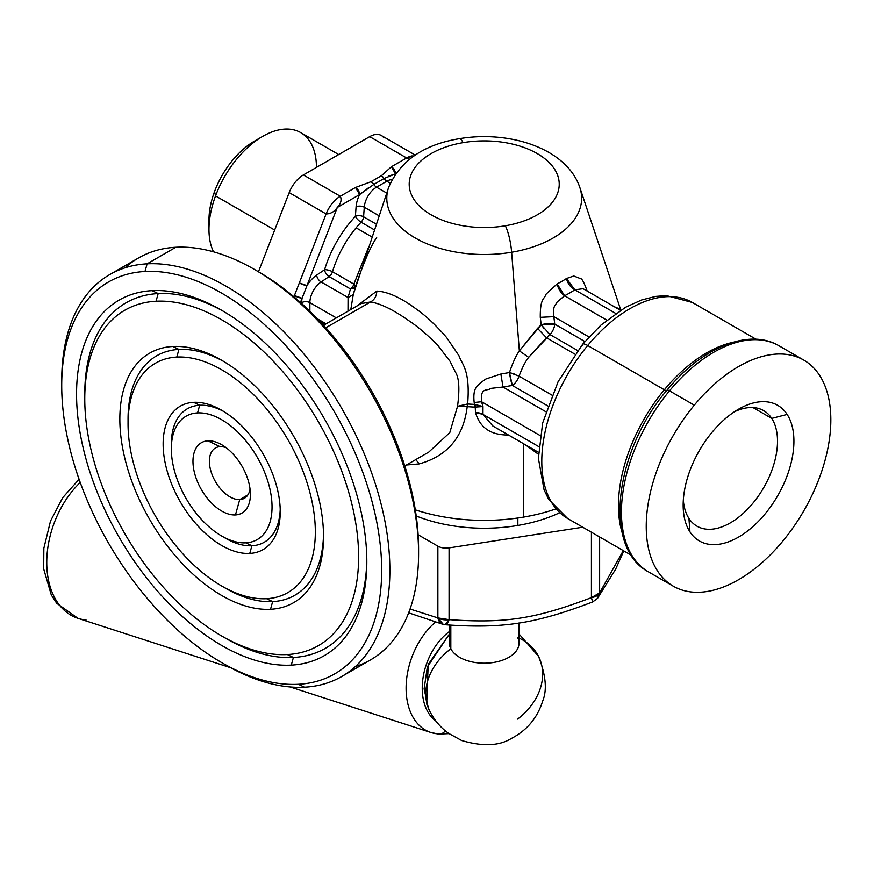 <?xml version="1.0" encoding="UTF-8"?>
<svg xmlns="http://www.w3.org/2000/svg" width="874" height="874" viewBox="0 0 874 874"><rect width="100%" height="100%" fill="white"/><g stroke="black" fill="none" stroke-linecap="round" stroke-linejoin="round"><path stroke-width="1.31" d="M771.731 418.395L752.951 407.546L771.731 418.395A66.708 38.522 -60 0 1 758.61 495.689A66.708 38.522 -60 0 1 696.982 526.181A66.708 38.522 -60 0 1 688.931 518.424A66.708 38.522 -60 0 1 683.326 500.092A66.708 38.522 120 0 0 688.931 518.424A66.708 38.522 120 0 0 752.951 503.151A66.708 38.522 120 0 0 771.731 418.395L787.135 414.429A78.31 45.219 -60 0 1 765.089 513.934A78.31 45.219 -60 0 1 689.936 531.862L688.931 518.424L689.936 531.862A78.31 45.219 -60 0 1 683.162 505.117A78.31 45.219 -60 0 1 738.541 409.196A78.31 45.219 -60 0 1 787.135 414.429L771.731 418.395A66.708 38.522 120 0 0 734.269 411.851A66.708 38.522 -60 0 1 763.69 410.638A66.708 38.522 -60 0 1 771.731 418.395M782.787 541.126A130.521 75.361 -60 0 1 657.543 570.995A130.521 75.361 -60 0 1 694.284 405.165A130.521 75.361 -60 0 1 819.528 375.285A130.521 75.361 -60 0 1 782.787 541.126A130.521 75.361 120 0 0 803.796 360.11A130.521 75.361 120 0 0 694.284 405.165L669.495 390.842A130.521 75.361 -60 0 1 778.996 345.787A130.521 75.361 120 0 0 669.495 390.842L694.284 405.165A130.521 75.361 120 0 0 673.275 586.181A130.521 75.361 120 0 0 782.787 541.126M787.135 414.429A78.31 45.219 120 0 0 711.993 432.357A78.31 45.219 120 0 0 689.936 531.862A78.31 45.219 120 0 0 765.089 513.934A78.31 45.219 120 0 0 787.135 414.429M803.796 360.11L778.996 345.787C748.745 327.695 701.451 347.797 666.993 390.165A5.801 1.333 39.6 0 1 669.495 390.842A5.801 1.333 -140.4 0 0 666.993 390.165A5.801 1.333 -140.4 0 0 666.917 390.307A5.801 1.333 39.6 0 1 666.993 390.165C614.783 450.853 602.47 547.845 648.475 571.869A130.521 75.361 -60 0 1 669.495 390.842A130.521 75.361 120 0 0 648.475 571.869L673.275 586.181M666.731 390.536A5.801 1.333 39.6 0 1 664.349 389.771A124.72 72.007 -60 0 1 732.194 342.499A124.72 72.007 120 0 0 664.349 389.771A5.801 1.333 -140.4 0 0 666.851 390.449M622.233 532.976A124.72 72.007 -60 0 1 664.349 389.771A124.72 72.007 120 0 0 622.233 532.976M756.054 339.243L692.339 302.459L666.414 295.609L655.773 296.384L641.702 299.935L625.642 307.222L601.028 325.019L582.696 344.148A11.602 2.666 39.6 0 1 587.699 345.514A124.72 72.007 120 0 0 567.619 518.479A124.72 72.007 -60 0 1 587.699 345.514L664.349 389.771L587.699 345.514A124.72 72.007 -60 0 1 692.339 302.459A124.72 72.007 120 0 0 587.699 345.514A11.602 2.666 -140.4 0 0 582.696 344.148A11.602 2.666 -140.4 0 0 582.685 345.416M538.406 454.229L525.023 444.571L538.406 454.229M519.069 376.159L509.466 372.543L512.35 385.456A11.602 1.519 79.4 0 1 509.466 372.543C512.699 362.852 515.999 355.631 519.353 350.867L528.661 357.346L519.353 350.867L537.532 328.351L546.458 337.735L574.928 354.167L546.458 337.735L528.661 357.346C525.361 361.475 522.171 367.736 519.069 376.159A11.602 6.697 -60 0 1 512.35 385.456L547.747 405.897L512.35 385.456L503.009 387.007L500.868 374.017L485.911 378.988L480.143 383.085C478.449 386.068 472.452 386.406 474.178 402.477L474.691 404.389A138.835 80.157 180 0 1 467.634 404.007L457.539 406.312L467.197 406.65L457.539 406.312L467.459 404.007L467.197 406.65L467.634 404.007L467.59 406.683A11.602 1.136 -86 0 1 467.634 404.007A138.835 80.157 0 0 0 474.691 404.389A11.602 0.645 92.3 0 0 474.658 407.076L474.691 404.389L475.5 407.055L482.972 406.552L474.691 404.389L474.178 402.477L481.563 401.745L474.178 402.477C472.452 386.406 478.46 386.057 480.143 383.085L485.911 378.988L500.868 374.017L503.009 387.007L490.489 388.417C487.965 391.421 480.055 386.406 481.563 401.745L540.121 435.558L481.563 401.745L482.972 406.552L482.972 414.407L492.892 426.02L482.972 414.407A11.602 6.697 0 0 0 475.5 412.462L475.095 404.465L482.972 406.552L474.658 407.076A139.228 80.386 180 0 1 467.59 406.683L467.197 406.65C463.537 436.956 447.532 456.042 419.192 463.897L415.838 459.571L419.192 463.897L406.421 465.001L419.192 463.897C447.532 456.042 463.537 436.956 467.197 406.65L467.59 406.683A139.228 80.386 0 0 0 474.658 407.076L475.5 407.055L475.5 412.462C479.815 427.637 490.74 435.143 508.242 435.001L508.242 435.001C490.74 435.143 479.815 427.637 475.5 412.462L482.972 414.407L538.788 446.636L482.972 414.407L482.972 406.552L481.563 401.745C480.055 386.417 487.965 391.421 490.489 388.417L503.009 387.007L545.802 411.709L503.009 387.007L512.35 385.456A11.602 6.697 120 0 0 519.069 376.159L551.898 395.103L519.069 376.159C522.171 367.736 525.361 361.465 528.661 357.346L550.041 334.6A11.602 6.697 120 0 0 554.75 324.134L584.892 341.537L554.75 324.134L553.832 316.661C552.696 304.316 555.82 305.725 557.055 302.054L564.593 295.751A121.147 69.942 0 0 0 574.863 289.829L583.089 288.693L574.863 289.829L615.711 313.416L574.863 289.829L566.472 278.511L573.803 275.987L580.697 278.708C581.898 278.5 583.985 282.389 586.946 290.397L587.12 291.02L586.946 290.397C583.985 282.389 581.898 278.5 580.697 278.708L573.803 275.987L566.472 278.511A11.602 7.09 -123.1 0 0 574.863 289.829A121.147 69.942 180 0 1 564.593 295.751L606.774 320.113L564.593 295.751A11.602 6.282 62.9 0 1 557.164 283.897A109.938 63.474 0 0 0 566.472 278.511A109.938 63.474 180 0 1 557.164 283.897L564.593 295.751L557.055 302.054C555.82 305.725 552.696 304.316 553.832 316.661L588.967 336.949L553.832 316.661L540.285 317.328C540.143 297.958 544.076 299.902 546.141 294.057L557.164 283.897L546.141 294.057C544.076 299.902 540.143 297.958 540.285 317.328L553.832 316.661L554.75 324.134A11.602 6.697 -60 0 1 550.041 334.6L577.638 350.529L550.041 334.6L547.277 332.022M523.417 443.642L523.417 517.124A139.228 80.386 180 0 1 415.303 509.837A139.228 80.386 0 0 0 523.417 517.124A139.228 80.386 0 0 0 555.755 508.952A139.228 80.386 180 0 1 523.417 517.124L523.417 443.642M517.856 525.449A119.498 68.991 180 0 1 416.232 515.988A119.498 68.991 0 0 0 517.856 525.449A119.498 68.991 0 0 0 559.644 512.754A119.498 68.991 180 0 1 517.856 525.449L517.856 517.987L517.856 525.449M597.466 598.428L599.63 592.889A11.602 6.697 180 0 1 591.425 597.63C535.052 618.956 505.456 623.544 449.072 619.644L449.072 547.9L582.75 527.219L449.072 547.9A11.602 6.697 180 0 1 437.874 546.163L418.133 534.768L437.874 546.163L437.874 617.918L410.059 609.025L437.874 617.918L443.326 624.451A11.602 8.292 -76.3 0 1 437.874 617.918L449.072 619.644A11.602 4.217 95.1 0 1 445.041 624.735L449.072 619.644A11.602 6.697 180 0 1 437.874 617.918L437.874 546.163A11.602 6.697 0 0 0 449.072 547.9L449.072 619.644C505.456 623.544 535.052 618.956 591.425 597.63L599.63 592.889L623.293 550.62L599.63 592.889A11.602 10.652 38.8 0 1 597.455 598.428L592.714 601.935L591.425 597.63L592.517 601.727M444.571 624.615L442.124 624.014L444.571 624.615A11.602 8.292 -76.3 0 1 443.326 624.451L445.041 624.735C503.184 628.865 535.423 623.73 592.714 601.935M330.645 213.256L326.1 213.933L289.185 192.619L258.475 271.759L289.185 192.619L326.1 213.933L294.418 295.576A5.801 1.224 21.2 0 0 302.076 298.263L300.459 302.437L302.076 298.263L294.418 295.576L299.323 282.936L306.982 285.623L302.076 298.263A23.205 13.394 120 0 0 301.683 302.623L301.683 303.529L301.683 302.623A23.205 13.394 -60 0 1 302.076 298.263L337.298 207.466L359.629 194.574L355.521 187.473L371.111 181.683L373.821 184.425L359.629 194.574A23.205 13.394 120 0 0 356.089 206.81L355.39 216.37A5.801 3.048 -175.8 0 1 363.584 216.785A5.801 3.354 -60 0 1 361.082 222.193A5.801 1.792 43.3 0 1 355.39 216.37A81.216 46.89 120 0 0 350.037 222.444A81.216 46.89 120 0 0 324.593 269.727L316.661 275.102A23.205 13.394 120 0 0 306.982 285.623A5.801 1.224 -158.8 0 1 299.323 282.936L326.1 213.933C330.558 213.944 334.294 211.781 337.298 207.466L306.982 285.623A23.205 13.394 -60 0 1 316.661 275.102A5.801 3.048 -124.2 0 0 321.119 281.985A17.404 10.051 120 0 0 309.877 302.623A5.801 3.354 0 0 0 301.683 302.623A5.801 3.354 180 0 1 309.877 302.623L309.877 311.188L309.877 302.623A17.404 10.051 -60 0 1 321.119 281.985A5.801 3.048 55.8 0 1 316.661 275.102L324.593 269.727A5.801 1.792 -163.3 0 1 332.481 271.738A5.801 3.354 -60 0 1 329.05 276.599A5.801 3.048 55.8 0 1 324.593 269.727A81.216 46.89 -60 0 1 350.037 222.444A81.216 46.89 -60 0 1 355.39 216.37L356.089 206.81A23.205 13.394 -60 0 1 359.629 194.574L337.298 207.466C340.947 203.5 341.952 199.764 340.303 196.257L303.387 174.942L369.702 136.661L406.618 157.965L391.399 166.759L395.507 173.86L384.079 178.504L373.821 184.425A5.801 3.354 -120 0 0 371.111 181.683L381.37 175.75A5.801 3.354 60 0 1 384.079 178.504L381.37 175.75L391.399 166.759L381.37 175.75L371.111 181.683L355.521 187.473L340.303 196.257L355.521 187.473A5.801 3.354 60 0 1 359.629 194.574L368.981 187.397M519.025 622.944L519.025 643.111A34.807 20.091 180 0 1 489.167 662.995A34.807 20.091 180 0 1 450.82 648.77A60.907 47.72 153.1 0 0 429.91 711.523A60.907 47.72 -26.9 0 1 450.82 648.77A34.807 20.091 0 0 0 494.018 662.394A34.807 20.091 0 0 0 517.616 637.452M519.025 638.075A60.907 47.72 -26.9 0 1 538.515 656.33A60.907 47.72 153.1 0 0 519.025 638.075M213.529 251.821A75.994 43.875 -60 0 1 215.55 195.907A75.994 43.875 120 0 0 208.973 229.447L208.973 219.975A64.392 37.178 -60 0 1 214.545 191.559L215.55 195.907L274.665 230.037L215.55 195.907A75.994 43.875 -60 0 1 300.711 132.619L338.708 154.556M450.82 637.452A34.807 20.091 0 0 0 450.82 648.77L450.82 625.205L450.82 648.77A34.807 20.091 180 0 1 449.411 643.111L449.411 625.107M388.318 176.242L395.496 173.86A5.801 3.354 -120 0 0 391.399 166.759L406.618 157.965L409.524 159.199L406.618 157.976L414.287 155.736M599.63 592.889L599.63 536.964L599.63 592.889M591.425 597.63L591.425 532.222L591.425 597.63M383.915 137.928A23.205 13.394 120 0 0 369.702 136.661L303.387 174.942A23.205 13.394 120 0 0 289.185 192.619A23.205 13.394 -60 0 1 303.387 174.942L340.303 196.257A23.205 13.394 120 0 0 326.1 213.933C329.378 205.958 334.108 200.07 340.303 196.257C341.909 199.917 340.904 203.653 337.298 207.466M316.443 167.404A75.994 43.875 120 0 0 262.713 136.377A75.994 43.875 120 0 0 215.55 195.907L214.545 191.559A64.392 37.178 -60 0 1 254.509 141.118L262.713 136.377M517.616 719.084A60.907 47.72 153.1 0 0 538.515 656.33C545.889 675.176 547.266 690.099 542.656 701.101C537.412 717.882 526.989 730.325 511.399 738.432C499.305 745.97 482.732 746.669 461.691 740.518L448.679 733.395C441.053 728.042 434.793 720.744 429.91 711.523L426.72 704.029L428.173 664.502L449.411 634.065L427.353 666.949L424.119 688.843L428.304 707.885M544.021 328.449L541.214 324.789A11.602 4.261 173 0 1 554.75 324.134L541.214 324.789L550.041 334.6L546.458 337.735L537.532 328.351L541.214 324.789L540.285 317.328L541.214 324.789L519.353 350.867L511.64 252.236A23.205 5.331 -99.6 0 0 505.336 225.776A75.011 43.307 180 0 1 412.233 196.41A75.011 43.307 180 0 1 463.1 142.659A75.011 43.307 180 0 1 556.192 172.025A75.011 43.307 180 0 1 505.336 225.776A75.011 43.307 0 0 0 556.192 172.025A75.011 43.307 0 0 0 463.1 142.659A23.205 5.331 -99.6 0 0 459.221 138.726A23.205 5.331 80.4 0 1 463.1 142.659A75.011 43.307 0 0 0 412.233 196.41A75.011 43.307 0 0 0 505.336 225.776A23.205 5.331 80.4 0 1 511.64 252.236A97.429 56.253 180 0 1 388.559 187.604A97.429 56.253 0 0 0 511.64 252.236A97.429 56.253 0 0 0 579.877 187.604A97.429 56.253 180 0 1 511.64 252.236L519.353 350.867C515.999 355.631 512.699 362.852 509.466 372.543L514.644 374.127M364.272 207.225A5.801 3.048 4.2 0 0 356.089 206.81A5.801 3.048 -175.8 0 1 364.272 207.225L363.584 216.785L376.333 224.159L363.584 216.785A5.801 3.048 4.2 0 0 355.39 216.37A5.801 1.792 -136.7 0 0 361.082 222.193A5.801 3.354 120 0 0 363.584 216.785L364.272 207.225A17.404 10.051 -60 0 1 376.53 187.178A17.404 10.051 120 0 0 364.272 207.225L379.13 215.802L364.272 207.225M373.821 184.425A5.801 3.354 -120 0 0 376.53 187.178A5.801 3.354 60 0 1 373.821 184.425L384.079 178.504A5.801 3.354 -120 0 0 386.8 181.257L376.53 187.178L386.734 193.067L376.53 187.178L386.8 181.257A5.801 3.354 60 0 1 384.079 178.504M392.011 179.585A17.404 10.051 120 0 0 386.8 181.257L390.241 183.234L386.8 181.257A17.404 10.051 -60 0 1 392.011 179.585M374.422 229.895L361.082 222.193A75.415 43.536 120 0 0 356.1 227.83A75.415 43.536 120 0 0 332.481 271.738A5.801 1.792 16.7 0 0 324.593 269.727A5.801 3.048 -124.2 0 0 329.05 276.599L321.119 281.985L348.049 297.531L347.994 311.177L348.049 297.531L321.119 281.985L329.05 276.599A5.801 3.354 120 0 0 332.481 271.738L353.872 284.094A5.801 3.354 -60 0 1 350.452 288.955L329.05 276.599L350.452 288.955L348.049 297.531L353.26 294.593L350.802 309.56L353.26 294.593L348.049 297.531L350.452 288.955A5.801 3.354 120 0 0 353.872 284.094L332.481 271.738A75.415 43.536 -60 0 1 356.1 227.83A75.415 43.536 -60 0 1 361.082 222.193L374.422 229.895M320.813 322.288A17.404 10.051 120 0 0 321.119 322.145L325.062 324.418M614.389 306.763L619.491 308.883L614.389 306.763M583.1 288.704L620.474 310.281M336.348 317.907L309.877 302.623L336.348 317.907M372.04 237.029L356.1 227.83L372.04 237.029M376.672 237.641C371.035 245.441 364.01 261.676 355.576 286.333L353.872 284.094L368.926 246.337L353.904 284.105M354.44 287.939L352.768 288.77M355.27 285.274L355.62 286.159M412.102 155.889A23.205 13.394 120 0 0 406.618 157.965L369.702 136.661A23.205 13.394 -60 0 1 381.304 135.503L415.248 155.102M620.802 310.073A138.835 80.157 0 0 0 620.529 309.243A138.835 80.157 180 0 1 620.802 310.073L579.877 187.604C566.647 148.187 509.16 130.16 459.221 138.726C423.606 144.625 400.052 160.914 388.559 187.604L353.26 294.593L355.576 286.333L350.452 288.955M317.633 318.955L326.089 323.828L317.633 318.955M500.868 374.017L509.466 372.543L500.868 374.017M258.442 139.042A64.392 37.178 120 0 0 214.545 191.559A64.392 37.178 120 0 0 209.148 224.421M467.634 404.007C470.452 369.724 461.92 364.534 458.959 355.718L446.658 337.593C436.028 325.325 426.151 316.006 417.062 309.647C401.581 297.947 388.165 291.752 376.814 291.075L356.559 306.239L376.814 291.075C376.628 296.067 374.553 299.684 370.587 301.934L361.104 303.606L370.587 301.934C374.553 299.684 376.628 296.067 376.814 291.075C388.165 291.752 401.581 297.947 417.062 309.647C426.151 316.006 436.028 325.325 446.658 337.593L458.959 355.718C461.92 364.534 470.452 369.724 467.634 404.007M457.539 406.312C459.822 389.192 459.123 377.808 455.441 372.16L450.034 361.279L437.885 345.449C427.32 334.709 417.597 326.428 408.693 320.605C393.54 309.899 380.835 303.671 370.587 301.934L325.838 327.761L370.587 301.934C380.835 303.671 393.54 309.899 408.693 320.605C417.597 326.428 427.32 334.709 437.885 345.449L450.034 361.279L455.441 372.16C459.123 377.808 459.822 389.192 457.539 406.312L449.804 432.575L428.795 452.087L449.804 432.575L457.539 406.312M418.57 551.276A226.246 130.619 -120 0 0 256.574 270.678M355.281 666.633A232.047 133.973 -120 0 0 418.58 553.668A232.047 133.973 -120 0 0 254.509 269.476A232.047 133.973 -120 0 0 175.838 247.255A232.047 133.973 -120 0 0 125.026 267.815M254.509 269.476L258.606 271.847A226.246 130.619 60 0 1 418.58 548.927L418.58 553.668M109.774 274.556L138.485 257.983A232.047 133.973 60 0 1 175.838 247.255L147.127 263.828A232.047 133.973 -120 0 0 109.774 274.556A232.047 133.973 -120 0 0 61.726 383.173M223.722 663.77A232.047 133.973 -120 0 0 304.458 687.193A232.047 133.973 -120 0 0 341.81 676.465A232.047 133.973 -120 0 0 357.138 437.787A232.047 133.973 -120 0 0 147.127 263.828L175.838 247.255A232.047 133.973 60 0 1 385.849 421.213A232.047 133.973 60 0 1 370.521 659.892L341.81 676.465M61.715 385.521L61.715 380.78A232.047 133.973 60 0 1 147.127 263.828A232.047 133.973 60 0 1 369.789 467.808A232.047 133.973 60 0 1 304.458 687.193A232.047 133.973 60 0 1 225.787 664.972L221.69 662.601A226.246 130.619 -120 0 0 298.384 684.276L304.458 687.193L298.384 684.276A226.246 130.619 -120 0 0 362.087 470.376A226.246 130.619 -120 0 0 144.997 271.486A226.246 130.619 -120 0 0 61.715 385.521A226.246 130.619 -120 0 0 221.69 662.601M147.127 263.828L144.997 271.486L147.127 263.828M144.997 271.486A226.246 130.619 60 0 1 362.087 470.376A226.246 130.619 60 0 1 298.384 684.276A226.246 130.619 60 0 1 81.293 485.387A226.246 130.619 60 0 1 144.997 271.486M291.271 665.114A205.237 118.493 -120 0 0 349.054 471.075A205.237 118.493 -120 0 0 152.109 290.649A205.237 118.493 -120 0 0 94.326 484.688A205.237 118.493 -120 0 0 291.271 665.114L293.402 657.456A199.436 115.15 -120 0 0 366.807 559.273A199.436 115.15 60 0 1 293.402 657.456L291.271 665.114A205.237 118.493 60 0 1 94.326 484.688A205.237 118.493 60 0 1 152.109 290.649A205.237 118.493 60 0 1 221.69 310.303A205.237 118.493 60 0 1 366.818 561.665A205.237 118.493 60 0 1 291.271 665.114M223.722 637.146A199.436 115.15 -120 0 0 293.402 657.456L287.338 654.528A193.635 111.796 -120 0 0 341.854 471.457A193.635 111.796 -120 0 0 156.042 301.235L158.183 293.566A199.436 115.15 60 0 1 223.755 311.515A199.436 115.15 -120 0 0 158.183 293.566L152.109 290.649L158.183 293.566A199.436 115.15 -120 0 0 84.778 396.49M84.767 398.828L84.767 394.098A199.436 115.15 60 0 1 158.183 293.566L156.042 301.235A193.635 111.796 -120 0 0 84.767 398.828A193.635 111.796 -120 0 0 221.69 635.988A193.635 111.796 -120 0 0 287.338 654.528L293.402 657.456A199.436 115.15 60 0 1 225.787 638.348L221.69 635.988M287.338 654.528A193.635 111.796 60 0 1 101.526 484.305A193.635 111.796 60 0 1 156.042 301.235A193.635 111.796 60 0 1 341.854 471.457A193.635 111.796 60 0 1 287.338 654.528M128.052 423.814A132.422 76.453 -120 0 0 221.69 586.006A132.422 76.453 -120 0 0 266.581 598.69A132.422 76.453 -120 0 0 303.868 473.489A132.422 76.453 -120 0 0 176.799 357.073L178.93 349.414L176.799 357.073A132.422 76.453 -120 0 0 128.052 423.814L128.052 419.083A138.223 79.807 60 0 1 178.93 349.414A138.223 79.807 60 0 1 223.766 361.508A138.223 79.807 -120 0 0 178.93 349.414L172.866 346.486A144.024 83.15 60 0 1 221.69 360.285A144.024 83.15 60 0 1 323.533 536.68A144.024 83.15 60 0 1 270.514 609.276L272.655 601.607A138.223 79.807 60 0 1 225.787 588.377A138.223 79.807 60 0 1 223.722 587.153A138.223 79.807 -120 0 0 272.655 601.607L270.514 609.276A144.024 83.15 -120 0 0 311.068 473.096A144.024 83.15 -120 0 0 172.866 346.486A144.024 83.15 -120 0 0 132.313 482.656A144.024 83.15 -120 0 0 270.514 609.276A144.024 83.15 60 0 1 132.313 482.656A144.024 83.15 60 0 1 172.866 346.486L178.93 349.414A138.223 79.807 -120 0 0 128.074 421.487M272.655 601.607A138.223 79.807 -120 0 0 323.511 534.276A138.223 79.807 60 0 1 272.655 601.607L266.581 598.69L272.655 601.607M266.581 598.69A132.422 76.453 60 0 1 139.512 482.273A132.422 76.453 60 0 1 176.799 357.073A132.422 76.453 60 0 1 303.868 473.489A132.422 76.453 60 0 1 266.581 598.69M249.767 553.428A82.811 47.819 -120 0 0 273.081 475.128A82.811 47.819 -120 0 0 193.613 402.335A82.811 47.819 -120 0 0 170.299 480.624A82.811 47.819 -120 0 0 249.767 553.428L251.898 545.769A77.01 44.465 -120 0 0 280.215 509.258A77.01 44.465 60 0 1 251.898 545.769L249.767 553.428A82.811 47.819 60 0 1 170.299 480.624A82.811 47.819 60 0 1 193.613 402.335A82.811 47.819 60 0 1 221.69 410.267A82.811 47.819 60 0 1 280.248 511.694A82.811 47.819 60 0 1 249.767 553.428M171.337 448.81L171.337 444.068A77.01 44.465 60 0 1 199.687 405.252L197.546 412.91A71.209 41.111 -120 0 0 171.337 448.81A71.209 41.111 -120 0 0 221.69 536.024A71.209 41.111 -120 0 0 245.834 542.841L251.898 545.769A77.01 44.465 60 0 1 225.787 538.395A77.01 44.465 60 0 1 223.7 537.139A77.01 44.465 -120 0 0 251.898 545.769L245.834 542.841A71.209 41.111 -120 0 0 265.882 475.522A71.209 41.111 -120 0 0 197.546 412.91L199.687 405.252A77.01 44.465 60 0 1 223.777 411.512A77.01 44.465 -120 0 0 199.687 405.252L193.613 402.335L199.687 405.252A77.01 44.465 -120 0 0 171.37 446.505M247.888 494.892L239.727 499.6A29.006 16.748 60 0 1 213.475 477.859A29.006 16.748 60 0 1 215.386 448.023A29.006 16.748 60 0 1 220.062 446.68A29.006 16.748 60 0 1 226.137 447.696A29.006 16.748 -120 0 0 220.062 446.68A29.006 16.748 -120 0 0 211.89 474.101A29.006 16.748 -120 0 0 239.727 499.6L247.888 494.892M250.062 489.123A29.006 16.748 60 0 1 244.392 498.267A29.006 16.748 60 0 1 239.727 499.6L235.456 514.928A40.608 23.445 60 0 1 196.486 479.225A40.608 23.445 60 0 1 207.925 440.835L220.062 446.68L207.925 440.835A40.608 23.445 60 0 1 221.69 444.724A40.608 23.445 60 0 1 250.401 494.455A40.608 23.445 60 0 1 235.456 514.928L239.727 499.6A29.006 16.748 -120 0 0 250.062 489.123M245.834 542.841A71.209 41.111 60 0 1 177.498 480.241A71.209 41.111 60 0 1 197.546 412.91A71.209 41.111 60 0 1 265.882 475.522A71.209 41.111 60 0 1 245.834 542.841M235.456 514.928A40.608 23.445 -120 0 0 246.883 476.538A40.608 23.445 -120 0 0 207.925 440.835A40.608 23.445 -120 0 0 196.486 479.225A40.608 23.445 -120 0 0 235.456 514.928M79.086 479.28L62.677 497.721L50.506 521.068L43.853 548.271L43.7 568.985L51.315 595.008L56.701 603.279L77.994 618.344A80.812 54.057 -69.5 0 1 46.77 560.889A80.812 54.057 -69.5 0 1 80.233 482.481A80.812 54.057 110.5 0 0 46.77 560.889A80.812 54.057 110.5 0 0 77.994 618.344A80.812 54.057 110.5 0 0 86.067 619.983M435.197 622.31A64.184 42.924 110.5 0 0 406.159 685.074A64.184 42.924 110.5 0 0 430.915 732.488A64.184 42.924 110.5 0 0 437.328 733.789A11.602 8.489 -84.9 0 0 438.693 734.073A11.602 8.489 -84.9 0 0 445.325 730.806A11.602 8.489 95.1 0 1 438.693 734.073L430.915 732.488A64.184 42.924 -69.5 0 1 406.159 685.074A64.184 42.924 -69.5 0 1 435.197 622.31M449.411 631.531A52.593 35.179 110.5 0 0 423.005 678.038A52.593 35.179 110.5 0 0 436.006 721.159A52.593 35.179 -69.5 0 1 423.005 678.038A52.593 35.179 -69.5 0 1 449.411 631.531M631.334 555.263L567.619 518.479L548.719 499.458L544.076 489.855L538.395 458.337L542.667 422.961L558.093 381.741L582.696 344.148M408.661 612.838L443.326 624.451M597.521 598.351L615.635 569.225L623.796 550.915M538.515 656.33L519.025 633.934M619.076 308.249L620.682 310.15M538.46 452.328L492.86 425.999M361.071 303.628L323.577 325.27M428.795 452.087L404.793 465.94M221.69 586.006L225.787 588.377M221.69 536.024L225.787 538.395M430.915 732.488L290.092 686.942M230.736 667.747L77.994 618.344M438.693 734.073L448.963 733.603"/></g></svg>

